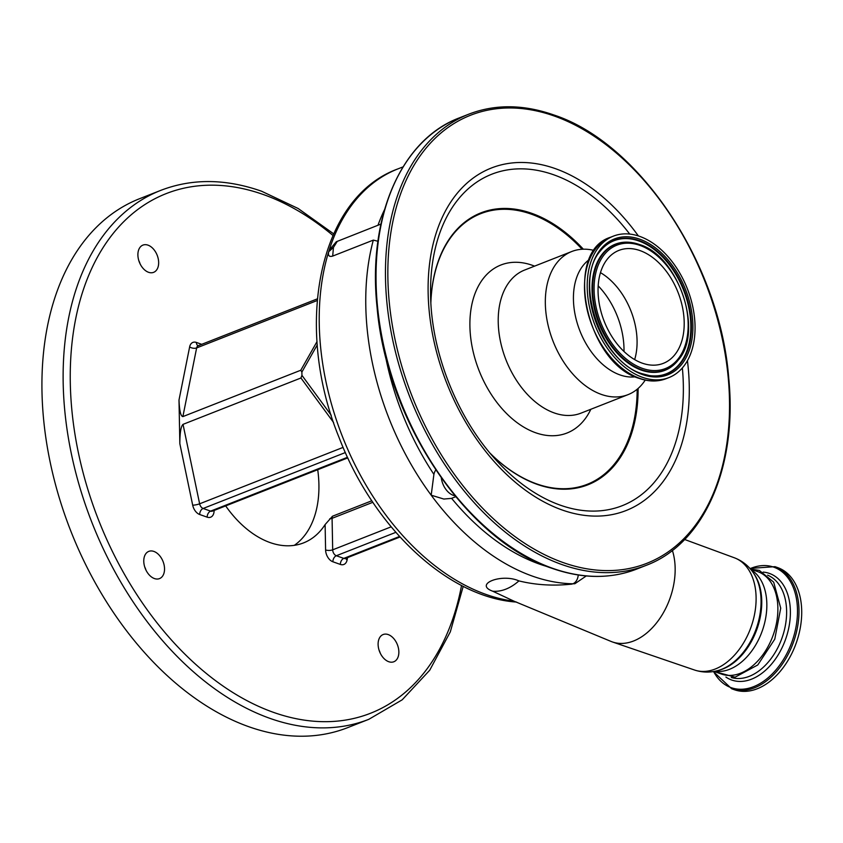<?xml version="1.0" encoding="UTF-8"?>
<svg xmlns="http://www.w3.org/2000/svg" width="843" height="843" viewBox="0 0 843 843"><rect width="100%" height="100%" fill="white"/><g stroke="black" fill="none" stroke-linecap="round" stroke-linejoin="round"><path stroke-width="1.26" d="M721.418 674.031A54.331 35.764 -70.5 0 0 777.868 607.782A54.331 35.764 -70.5 0 0 757.762 571.628L750.428 569.025L759.364 570.426L773.684 582.165L780.723 608.172L774.78 639.142L757.783 664.958L735.107 677.171L714.053 671.439L721.418 674.031M516.58 602.081C447.412 597.487 373.344 527.318 339.044 437.464C293.322 325.788 318.738 197.525 397.97 168.874A229.033 149.654 68.5 0 0 330.277 399.698A229.033 149.654 68.5 0 0 514.009 601.185L610.964 641.397A60.548 39.853 -70.5 0 0 612.524 641.987A60.548 39.853 -70.5 0 0 675.148 568.056A60.548 39.853 -70.5 0 0 672.387 550.426M586.275 575.959L574.842 583.735A50.148 32.772 -111.5 0 1 572.892 583.778L574.842 583.735M514.009 601.185L492.712 591.206A53.488 35.206 -70.5 0 0 518.909 580.901C535.748 585.042 553.482 586.106 572.112 584.083M578.235 574.989A10.032 7.334 91 0 1 572.892 583.778A229.033 149.654 -111.5 0 1 532.386 576.106A229.033 149.654 -111.5 0 1 431.194 495.199L443.839 499.045L451.469 498.392L455.705 496.727M454.893 495.747A16.712 10.927 -111.5 0 1 453.302 495.326A16.712 10.927 -111.5 0 1 441.332 478.034M377.938 241.256L373.323 240.107A229.033 149.654 -111.5 0 0 431.194 495.199L433.903 474.367A16.712 10.927 -111.5 0 1 435.578 470.31L435.789 470.004M492.712 591.206C473.555 584.22 501.648 573.092 518.909 580.901M373.323 240.107L332.69 256.082C329.149 257.094 327.832 255.629 328.738 251.699A229.033 149.654 -111.5 0 1 329.213 250.171L336.294 241.751L380.931 224.08M337.348 241.256L333.449 247.442L329.213 250.171M328.738 251.699L333.449 247.442L332.69 256.082M582.113 249.254A145.417 95.017 68.5 0 0 531.364 214.164A145.417 95.017 68.5 0 0 430.868 302.574M490.11 453.218A145.417 95.017 68.5 0 0 536.548 483.85A145.417 95.017 68.5 0 0 637.16 389.255M590.848 409.266A90.275 58.989 -111.5 0 1 535.558 432.722A90.275 58.989 -111.5 0 1 469.909 326.283A90.275 58.989 -111.5 0 1 532.344 265.303A90.275 58.989 -111.5 0 1 534.567 266.135M645.222 380.088L645.116 380.267A76.903 50.243 -111.5 0 1 628.046 394.64A76.903 50.243 -111.5 0 1 601.28 394.387A76.903 50.243 -111.5 0 1 547.507 322.574A76.903 50.243 -111.5 0 1 571.765 251.509A76.903 50.243 -111.5 0 1 594.062 250.424L594.262 250.466M635.337 376.81A63.857 41.728 -111.5 0 1 619.89 374.882A63.857 41.728 -111.5 0 1 576.443 320.372A63.857 41.728 -111.5 0 1 589.257 259.602M639.774 236.409A75.975 49.642 -111.5 0 1 692.904 307.368A75.975 49.642 -111.5 0 1 668.931 377.58A75.975 49.642 -111.5 0 1 642.482 377.327A75.975 49.642 -111.5 0 1 589.352 306.367A75.975 49.642 -111.5 0 1 613.325 236.156A75.975 49.642 -111.5 0 1 639.774 236.409M640.048 250.603A60.685 39.653 -111.5 0 1 682.482 307.263A60.685 39.653 -111.5 0 1 663.336 363.344A60.685 39.653 -111.5 0 1 642.208 363.143A60.685 39.653 -111.5 0 1 599.773 306.473A60.685 39.653 -111.5 0 1 618.92 250.392A60.685 39.653 -111.5 0 1 640.048 250.603M600.479 272.658A60.685 39.653 -111.5 0 1 634.663 359.603M775.023 566.665A64.785 42.635 -70.5 0 1 790.492 649.563A64.785 42.635 -70.5 0 1 731.692 688.773L734.411 689.732A64.785 42.635 -70.5 0 0 793.21 650.533A64.785 42.635 -70.5 0 0 777.741 567.634L775.023 566.665L749.891 568.424M225.671 505.905A96.123 62.814 68.5 0 0 270.087 542.576A96.123 62.814 68.5 0 0 303.554 542.892A96.123 62.814 68.5 0 0 325.113 524.567L332.479 516.232L371.816 500.774M317.716 469.709A96.123 62.814 -111.5 0 1 294.312 545.337M388.223 634.579A14.626 9.558 -111.5 0 1 398.444 648.246A14.626 9.558 -111.5 0 1 393.839 661.755A14.626 9.558 -111.5 0 1 388.739 661.713A14.626 9.558 -111.5 0 1 378.518 648.046A14.626 9.558 -111.5 0 1 383.133 634.537A14.626 9.558 -111.5 0 1 388.223 634.579M153.89 551.427A14.626 9.558 -111.5 0 1 164.122 565.084A14.626 9.558 -111.5 0 1 159.506 578.604A14.626 9.558 -111.5 0 1 154.417 578.551A14.626 9.558 -111.5 0 1 144.185 564.894A14.626 9.558 -111.5 0 1 148.8 551.375A14.626 9.558 -111.5 0 1 153.89 551.427M148.01 245.155A14.626 9.558 -111.5 0 1 158.242 258.822A14.626 9.558 -111.5 0 1 153.626 272.342A14.626 9.558 -111.5 0 1 148.537 272.289A14.626 9.558 -111.5 0 1 138.305 258.632A14.626 9.558 -111.5 0 1 142.92 245.113A14.626 9.558 -111.5 0 1 148.01 245.155M317.189 300.529L196.64 347.927L182.878 416.6C180.729 416.294 179.433 410.773 179.001 400.025L179.844 443.713C179.854 432.786 180.918 426.337 183.026 424.356L300.94 377.991L301.942 375.346L331.236 415.293M368.834 719.311L347.643 727.646A284.196 185.702 -111.5 0 1 248.706 726.687A284.196 185.702 -111.5 0 1 49.99 461.3A284.196 185.702 -111.5 0 1 139.653 198.674L160.844 190.339A284.196 185.702 -111.5 0 0 71.191 452.965A284.196 185.702 -111.5 0 0 269.908 718.352A284.196 185.702 -111.5 0 0 368.834 719.311L402.185 699.827L429.719 670.227L450.31 631.86L463.218 586.338M317.274 344.871L301.878 372.069L301.942 375.346M301.878 372.069L300.793 370.235L317.031 341.573M182.878 416.6L300.793 370.235M183.026 424.356L199.633 503.808A5.016 3.277 68.5 0 0 203.142 508.466L210.613 511.121L347.232 457.401L348.033 458.392M379.013 650.016A14.626 9.558 -111.5 0 1 380.277 653.23M144.69 566.854A14.626 9.558 -111.5 0 1 145.955 570.068M138.81 260.592A14.626 9.558 -111.5 0 1 140.075 263.806M731.271 677.498A54.331 35.764 -70.5 0 0 779.48 644.263A54.331 35.764 -70.5 0 0 786.614 610.89A54.331 35.764 -70.5 0 0 767.594 575.147M763.157 572.102A56.534 37.208 109.5 0 1 782.968 645.791A56.534 37.208 109.5 0 1 725.907 677.066M713.6 671.513A63.899 42.055 -70.5 0 0 789.09 648.952A63.899 42.055 -70.5 0 0 791.967 584.526A63.899 42.055 -70.5 0 0 750.101 568.656M715.022 671.249A54.331 35.764 -70.5 0 0 766.835 603.873A54.331 35.764 -70.5 0 0 751.039 569.752M753.168 572.555A57.398 37.777 -70.5 0 1 761.06 600.195A57.398 37.777 -70.5 0 1 718.436 670.417L719.817 670.027A56.481 37.176 -70.5 0 0 761.745 600.933A56.481 37.176 -70.5 0 0 753.979 573.735L753.168 572.555C748.384 565.674 742.114 560.753 734.348 557.781L684.632 539.488M718.436 670.417C710.386 672.746 702.419 672.609 694.516 670.016A59.547 39.2 -70.5 0 0 756.097 597.308A59.547 39.2 -70.5 0 0 734.348 557.781M451.606 498.339A219.001 143.099 68.5 0 0 539.267 564.02A219.001 143.099 68.5 0 0 547.56 566.675M377.98 225.281A229.033 149.654 -111.5 0 1 384.524 209.665M385.04 353.912A219.001 143.099 68.5 0 0 433.903 474.367M636.792 569.046A242.405 158.389 -111.5 0 1 552.407 568.235A242.405 158.389 -111.5 0 1 382.912 341.868A242.405 158.389 -111.5 0 1 459.382 117.862L468.803 114.163A242.405 158.389 -111.5 0 0 392.332 338.159A242.405 158.389 -111.5 0 0 561.828 564.525A242.405 158.389 -111.5 0 0 646.212 565.337L636.792 569.046C610.532 579.141 582.207 578.888 551.817 568.256C466.527 540.342 386.579 420.773 377.084 307.432C367.39 217.663 400.973 139.653 459.382 117.862M554.399 116.06A240.729 157.293 -111.5 0 1 729.48 399.898A240.729 157.293 -111.5 0 1 562.976 562.513A240.729 157.293 -111.5 0 1 387.896 278.675A240.729 157.293 -111.5 0 1 554.399 116.06M687.424 360.678A184.006 120.233 -111.5 0 1 561.965 509.92A184.006 120.233 -111.5 0 1 428.139 292.953A184.006 120.233 -111.5 0 1 555.411 168.653A184.006 120.233 -111.5 0 1 638.372 235.945M682.356 367.927A178.094 116.376 -111.5 0 1 560.131 505.115A178.094 116.376 -111.5 0 1 496.379 460.404C456.98 417.907 430.668 350.994 430.573 293.037A178.094 116.376 -111.5 0 1 553.788 174.817A178.094 116.376 -111.5 0 1 629.732 234.08M430.857 302.173A146.102 95.459 -111.5 0 1 531.817 213.353A146.102 95.459 -111.5 0 1 583.356 249.201M638.109 388.444A146.102 95.459 -111.5 0 1 537.023 484.303A146.102 95.459 -111.5 0 1 490.363 453.523M628.046 394.64L580.943 413.165A76.903 50.243 -111.5 0 1 554.167 412.912A76.903 50.243 -111.5 0 1 500.394 341.099A76.903 50.243 -111.5 0 1 524.662 270.034L571.765 251.509M668.931 377.58L666.233 378.644A75.975 49.642 -111.5 0 1 639.784 378.391A75.975 49.642 -111.5 0 1 586.654 307.432A75.975 49.642 -111.5 0 1 610.627 237.22L613.325 236.156M639.826 239.201A72.972 47.682 -111.5 0 1 692.904 325.24A72.972 47.682 -111.5 0 1 642.429 374.534A72.972 47.682 -111.5 0 1 589.352 288.496A72.972 47.682 -111.5 0 1 639.826 239.201M649.447 375.578L641.934 373.649C600.838 361.984 573.419 280.508 600.427 250.898A71.739 46.871 -111.5 0 1 639.268 240.582A71.739 46.871 -111.5 0 1 691.197 320.098A71.739 46.871 -111.5 0 1 649.447 375.578A71.739 46.871 -111.5 0 1 642.029 373.691M600.279 251.077A71.486 46.702 -111.5 0 1 638.846 240.982A71.486 46.702 -111.5 0 1 690.575 320.066A71.486 46.702 -111.5 0 1 649.226 375.535M678.162 360.182A67.777 44.289 -111.5 0 1 678.014 360.372A67.777 44.289 -111.5 0 1 641.323 370.119A67.777 44.289 -111.5 0 1 592.26 294.987A67.777 44.289 -111.5 0 1 631.702 242.573A67.777 44.289 -111.5 0 1 631.934 242.605M678.014 360.372L678.309 360.003A67.524 44.121 -111.5 0 1 641.744 369.708A67.524 44.121 -111.5 0 1 592.871 294.86A67.524 44.121 -111.5 0 1 632.166 242.647A67.524 44.121 -111.5 0 1 639.342 244.491M639.942 245.408A66.281 43.309 -111.5 0 1 688.151 323.564A66.281 43.309 -111.5 0 1 642.303 368.338A66.281 43.309 -111.5 0 1 594.094 290.182A66.281 43.309 -111.5 0 1 639.942 245.408M598.193 285.872A65.733 42.951 -111.5 0 1 623.999 351.489M332.922 235.429A279.181 182.425 68.5 0 0 263.406 194.554A279.181 182.425 68.5 0 0 70.306 383.144A279.181 182.425 68.5 0 0 273.343 712.314A279.181 182.425 68.5 0 0 461.542 585.485M347.579 557.613L347.105 559.973A10.032 6.554 -111.5 0 1 340.361 564.431L332.89 561.775A5.016 3.298 109.5 0 1 336.336 555.737L343.807 558.393L399.519 536.485M325.113 524.567L325.598 549.952A10.032 6.554 68.5 0 0 332.89 561.775M347.232 458.107L212.352 511.143A5.016 3.277 -111.5 0 1 210.613 511.121A5.016 3.298 -70.5 0 0 207.167 517.159A10.032 6.554 68.5 0 0 214.101 510.447M207.167 517.159L199.696 514.515A10.032 6.554 -111.5 0 1 192.689 505.178L179.844 443.713M179.001 400.025L189.643 346.894A10.032 6.554 -111.5 0 1 196.387 342.437L201.709 344.323M192.689 505.178A5.016 0.959 -11.8 0 0 199.633 503.808L343.101 447.391M333.596 422.522L300.94 377.991M372.827 502.302L332.079 518.319L332.69 549.826L391.141 526.843M345.356 452.554L203.142 508.466A5.016 3.298 -70.5 0 0 199.696 514.515M198.242 345.778L198.263 345.683A5.016 3.277 68.5 0 0 196.64 347.927A5.016 2.666 -168.7 0 1 189.643 346.894M340.361 564.431A5.016 3.298 109.5 0 1 343.807 558.393A5.016 3.277 68.5 0 0 345.556 558.403L399.993 537.002M395.831 532.344L336.336 555.737A5.016 3.277 -111.5 0 1 332.69 549.826A5.016 1.876 178.9 0 1 325.598 549.952M332.479 516.232A5.016 3.277 68.5 0 0 332.079 518.319A5.016 1.876 178.9 0 1 329.676 518.866M196.387 342.437A5.016 3.298 -70.5 0 0 198.147 345.735M347.105 559.973A5.016 2.666 11.3 0 1 345.756 558.329M694.516 670.016L612.524 641.987M403.049 166.882L397.97 168.874M646.212 565.337C704.126 543.703 737.699 466.832 728.721 377.938C719.996 264.028 639.658 143.015 553.777 114.943C523.387 104.321 495.062 104.058 468.803 114.163M666.233 378.644C657.877 381.847 648.91 381.774 639.31 378.412C586.033 363.333 562.766 251.751 610.627 237.22M678.309 360.003C703.937 331.331 678.436 255.903 639.458 244.512L631.702 242.573M731.692 688.773L713.294 671.565M333.638 233.827L298.18 208.516L261.551 191.213C225.661 178.642 192.088 178.347 160.844 190.339M198.263 345.683L317.326 298.865M345.556 558.403L345.725 557.602"/></g></svg>
